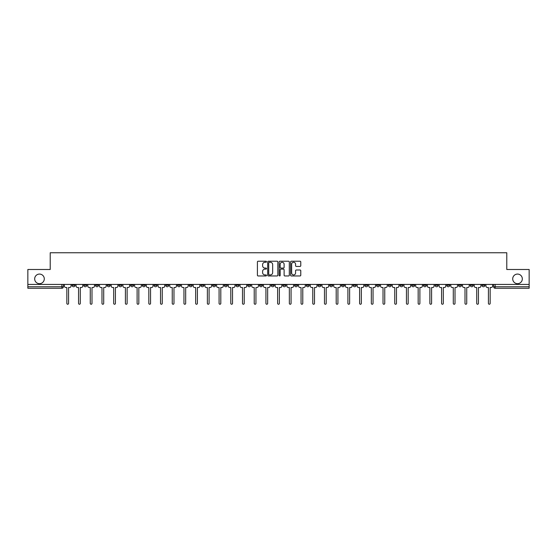 <?xml version="1.0" encoding="UTF-8"?>
<svg xmlns="http://www.w3.org/2000/svg" width="557" height="557" viewBox="0 0 557 557"><rect width="100%" height="100%" fill="white"/><g stroke="black" fill="none" stroke-linecap="round" stroke-linejoin="round"><path stroke-width="0.84" d="M266.49 261.741A0.515 0.515 0 0 0 265.974 261.226L258.142 261.226A0.738 0.738 0 0 0 257.411 261.957L257.411 275.221A0.738 0.738 0 0 0 258.142 275.959L265.974 275.959A0.515 0.515 0 0 0 266.49 275.443A0.515 0.515 0 0 0 265.974 274.928L264.958 274.928A2.36 2.36 0 0 1 262.605 272.568L262.605 271.468A2.36 2.36 0 0 1 264.958 269.108L265.974 269.108A0.515 0.515 0 0 0 266.49 268.592A0.515 0.515 0 0 0 265.974 268.077L264.958 268.077A2.36 2.36 0 0 1 262.605 265.717L262.605 264.61A2.36 2.36 0 0 1 264.958 262.256L265.974 262.256A0.515 0.515 0 0 0 266.49 261.741M512.712 278.876A4.804 4.804 0 0 0 517.516 283.68A4.804 4.804 0 0 0 522.32 278.876A4.804 4.804 0 0 0 517.516 274.072A4.804 4.804 0 0 0 512.712 278.876M34.68 278.876A4.804 4.804 0 0 0 39.484 283.68A4.804 4.804 0 0 0 44.288 278.876A4.804 4.804 0 0 0 39.484 274.072A4.804 4.804 0 0 0 34.68 278.876M458.508 284.432L458.508 285.254L461.516 285.254A1.504 1.504 0 0 1 460.012 286.758A1.504 1.504 0 0 1 458.508 285.254L458.508 284.432M388.25 284.432L388.25 285.254L391.251 285.254A1.504 1.504 0 0 1 389.747 286.758A1.504 1.504 0 0 1 388.25 285.254L388.25 284.432M376.539 284.432L376.539 285.254L379.54 285.254A1.504 1.504 0 0 1 378.036 286.758A1.504 1.504 0 0 1 376.539 285.254L376.539 284.432M306.273 284.432L306.273 285.254L309.274 285.254A1.504 1.504 0 0 1 307.777 286.758A1.504 1.504 0 0 1 306.273 285.254L306.273 284.432M294.562 284.432L294.562 285.254L297.57 285.254A1.504 1.504 0 0 1 296.066 286.758A1.504 1.504 0 0 1 294.562 285.254L294.562 284.432M282.852 284.432L282.852 285.254L285.859 285.254A1.504 1.504 0 0 1 284.355 286.758A1.504 1.504 0 0 1 282.852 285.254L282.852 284.432M259.43 284.432L259.43 285.254L262.438 285.254A1.504 1.504 0 0 1 260.934 286.758A1.504 1.504 0 0 1 259.43 285.254L259.43 284.432M236.015 285.254L236.015 284.432L236.015 285.254A1.504 1.504 0 0 0 237.512 286.758A1.504 1.504 0 0 1 236.015 285.254L239.016 285.254A1.504 1.504 0 0 1 237.512 286.758A1.504 1.504 0 0 0 239.016 285.254L239.016 284.432L239.016 285.254M224.304 285.254L224.304 284.432L224.304 285.254A1.504 1.504 0 0 0 225.801 286.758A1.504 1.504 0 0 1 224.304 285.254L227.305 285.254A1.504 1.504 0 0 1 225.801 286.758M212.593 285.254L212.593 284.432L212.593 285.254A1.504 1.504 0 0 0 214.09 286.758A1.504 1.504 0 0 1 212.593 285.254L215.594 285.254A1.504 1.504 0 0 1 214.09 286.758A1.504 1.504 0 0 0 215.594 285.254L215.594 284.432L215.594 285.254M200.882 284.432L200.882 285.254L203.883 285.254A1.504 1.504 0 0 1 202.379 286.758A1.504 1.504 0 0 1 200.882 285.254L200.882 284.432M189.171 284.432L189.171 285.254L192.172 285.254A1.504 1.504 0 0 1 190.668 286.758A1.504 1.504 0 0 1 189.171 285.254L189.171 284.432M177.46 284.432L177.46 285.254L180.461 285.254A1.504 1.504 0 0 1 178.964 286.758A1.504 1.504 0 0 1 177.46 285.254L177.46 284.432M165.749 285.254L165.749 284.432L165.749 285.254A1.504 1.504 0 0 0 167.253 286.758A1.504 1.504 0 0 1 165.749 285.254L168.75 285.254A1.504 1.504 0 0 1 167.253 286.758M142.327 285.254L142.327 284.432L142.327 285.254A1.504 1.504 0 0 0 143.831 286.758A1.504 1.504 0 0 1 142.327 285.254L145.328 285.254A1.504 1.504 0 0 1 143.831 286.758A1.504 1.504 0 0 0 145.328 285.254L145.328 284.432L145.328 285.254M130.617 285.254L130.617 284.432L130.617 285.254A1.504 1.504 0 0 0 132.12 286.758A1.504 1.504 0 0 1 130.617 285.254L133.617 285.254A1.504 1.504 0 0 1 132.12 286.758A1.504 1.504 0 0 0 133.617 285.254L133.617 284.432L133.617 285.254M118.906 285.254L118.906 284.432L118.906 285.254A1.504 1.504 0 0 0 120.409 286.758A1.504 1.504 0 0 1 118.906 285.254L121.906 285.254A1.504 1.504 0 0 1 120.409 286.758A1.504 1.504 0 0 0 121.906 285.254L121.906 284.432L121.906 285.254M107.195 285.254L107.195 284.432L107.195 285.254A1.504 1.504 0 0 0 108.699 286.758A1.504 1.504 0 0 1 107.195 285.254L110.195 285.254A1.504 1.504 0 0 1 108.699 286.758M95.484 285.254L95.484 284.432L95.484 285.254A1.504 1.504 0 0 0 96.988 286.758A1.504 1.504 0 0 1 95.484 285.254L98.492 285.254A1.504 1.504 0 0 1 96.988 286.758A1.504 1.504 0 0 0 98.492 285.254L98.492 284.432L98.492 285.254M83.773 285.254L83.773 284.432L83.773 285.254A1.504 1.504 0 0 0 85.277 286.758A1.504 1.504 0 0 1 83.773 285.254L86.781 285.254A1.504 1.504 0 0 1 85.277 286.758A1.504 1.504 0 0 0 86.781 285.254L86.781 284.432L86.781 285.254M300.035 266.42A0.738 0.738 0 0 0 300.773 265.682L300.773 261.957A0.738 0.738 0 0 0 300.035 261.226L291.339 261.226A0.738 0.738 0 0 0 290.601 261.957L290.601 275.221A0.738 0.738 0 0 0 291.339 275.959L300.035 275.959A0.738 0.738 0 0 0 300.773 275.221L300.773 270.73A0.738 0.738 0 0 0 300.035 269.992L296.31 269.992A0.738 0.738 0 0 0 295.579 270.73L295.579 272.958A1.97 1.97 0 0 1 293.609 274.928A1.97 1.97 0 0 1 291.631 272.958L291.631 264.227A1.97 1.97 0 0 1 293.609 262.256A1.97 1.97 0 0 1 295.579 264.227L295.579 265.682A0.738 0.738 0 0 0 296.31 266.42L300.035 266.42M27.85 284.432L27.85 269.491L50.221 269.491L50.221 252.753L506.779 252.753L506.779 269.491L529.15 269.491L529.15 284.432L27.85 284.432L27.85 286.758L63.359 286.758L63.359 284.432L63.359 286.758A1.504 1.504 0 0 1 61.855 288.261L27.85 288.261L27.85 286.758M277.852 261.957A0.738 0.738 0 0 0 277.121 261.226L268.425 261.226A0.738 0.738 0 0 0 267.687 261.957L267.687 275.221A0.738 0.738 0 0 0 268.425 275.959L277.121 275.959A0.738 0.738 0 0 0 277.852 275.221L277.852 261.957M279.879 261.226L288.575 261.226A0.738 0.738 0 0 1 289.313 261.957L289.313 275.221A0.738 0.738 0 0 1 288.575 275.959L284.857 275.959A0.738 0.738 0 0 1 284.119 275.221L284.119 269.846A0.738 0.738 0 0 0 283.381 269.108L280.916 269.108A0.738 0.738 0 0 0 280.178 269.846L280.178 275.443A0.515 0.515 0 0 1 279.663 275.959A0.515 0.515 0 0 1 279.148 275.443L279.148 261.957A0.738 0.738 0 0 1 279.879 261.226M493.641 284.432L493.641 286.758L529.15 286.758L529.15 288.261L495.145 288.261A1.504 1.504 0 0 1 493.641 286.758M529.15 284.432L529.15 286.758M484.938 284.432L484.938 285.254A1.504 1.504 0 0 1 483.434 286.758A1.504 1.504 0 0 1 481.93 285.254A1.504 1.504 0 0 0 483.434 286.758M481.93 284.432L481.93 285.254L484.938 285.254M473.227 284.432L473.227 285.254A1.504 1.504 0 0 1 471.723 286.758A1.504 1.504 0 0 1 470.219 285.254L473.227 285.254M470.219 284.432L470.219 285.254M461.516 284.432L461.516 285.254A1.504 1.504 0 0 1 460.012 286.758M449.805 284.432L449.805 285.254A1.504 1.504 0 0 1 448.301 286.758A1.504 1.504 0 0 1 446.805 285.254L449.805 285.254M446.805 284.432L446.805 285.254M438.094 284.432L438.094 285.254A1.504 1.504 0 0 1 436.591 286.758A1.504 1.504 0 0 1 435.094 285.254L438.094 285.254M435.094 284.432L435.094 285.254M426.384 284.432L426.384 285.254A1.504 1.504 0 0 1 424.88 286.758A1.504 1.504 0 0 1 423.383 285.254A1.504 1.504 0 0 0 424.88 286.758M423.383 284.432L423.383 285.254L426.384 285.254M414.673 284.432L414.673 285.254A1.504 1.504 0 0 1 413.169 286.758A1.504 1.504 0 0 1 411.672 285.254L414.673 285.254M411.672 284.432L411.672 285.254M402.962 284.432L402.962 285.254A1.504 1.504 0 0 1 401.458 286.758A1.504 1.504 0 0 1 399.961 285.254L402.962 285.254M399.961 284.432L399.961 285.254M391.251 284.432L391.251 285.254M379.54 284.432L379.54 285.254L379.54 284.432M367.829 284.432L367.829 285.254A1.504 1.504 0 0 1 366.332 286.758A1.504 1.504 0 0 1 364.828 285.254L367.829 285.254M364.828 284.432L364.828 285.254M356.118 284.432L356.118 285.254A1.504 1.504 0 0 1 354.621 286.758A1.504 1.504 0 0 1 353.117 285.254L356.118 285.254M353.117 284.432L353.117 285.254M344.407 284.432L344.407 285.254A1.504 1.504 0 0 1 342.91 286.758A1.504 1.504 0 0 1 341.406 285.254L344.407 285.254M341.406 284.432L341.406 285.254M332.696 284.432L332.696 285.254A1.504 1.504 0 0 1 331.199 286.758A1.504 1.504 0 0 1 329.695 285.254L332.696 285.254M329.695 284.432L329.695 285.254M320.985 284.432L320.985 285.254A1.504 1.504 0 0 1 319.488 286.758A1.504 1.504 0 0 1 317.984 285.254L320.985 285.254M317.984 284.432L317.984 285.254M309.274 284.432L309.274 285.254A1.504 1.504 0 0 1 307.777 286.758M297.57 284.432L297.57 285.254M285.859 285.254L285.859 284.432L285.859 285.254A1.504 1.504 0 0 1 284.355 286.758M274.148 284.432L274.148 285.254A1.504 1.504 0 0 1 272.645 286.758A1.504 1.504 0 0 1 271.141 285.254A1.504 1.504 0 0 0 272.645 286.758A1.504 1.504 0 0 0 274.148 285.254L271.141 285.254L271.141 284.432M262.438 285.254L262.438 284.432L262.438 285.254A1.504 1.504 0 0 1 260.934 286.758M250.727 284.432L250.727 285.254A1.504 1.504 0 0 1 249.223 286.758A1.504 1.504 0 0 1 247.726 285.254A1.504 1.504 0 0 0 249.223 286.758M247.726 284.432L247.726 285.254L250.727 285.254M227.305 284.432L227.305 285.254L227.305 284.432M203.883 285.254L203.883 284.432L203.883 285.254A1.504 1.504 0 0 1 202.379 286.758M192.172 285.254L192.172 284.432L192.172 285.254A1.504 1.504 0 0 1 190.668 286.758M180.461 285.254L180.461 284.432L180.461 285.254A1.504 1.504 0 0 1 178.964 286.758M168.75 284.432L168.75 285.254L168.75 284.432M157.039 285.254L157.039 284.432L157.039 285.254A1.504 1.504 0 0 1 155.542 286.758A1.504 1.504 0 0 1 154.038 285.254L157.039 285.254A1.504 1.504 0 0 1 155.542 286.758M154.038 284.432L154.038 285.254M110.195 284.432L110.195 285.254L110.195 284.432M75.07 284.432L75.07 285.254A1.504 1.504 0 0 1 73.566 286.758A1.504 1.504 0 0 1 72.062 285.254A1.504 1.504 0 0 0 73.566 286.758A1.504 1.504 0 0 0 75.07 285.254L75.07 284.432M72.062 284.432L72.062 285.254L75.07 285.254M61.855 284.432L61.855 288.261A1.504 1.504 0 0 0 63.359 286.758M269.233 262.256A0.515 0.515 0 0 0 268.718 262.772L268.718 274.413A0.515 0.515 0 0 0 269.233 274.928L270.305 274.928A2.36 2.36 0 0 0 272.658 272.568L272.658 264.61A2.36 2.36 0 0 0 270.305 262.256L269.233 262.256M284.119 264.262A1.97 1.97 0 0 0 282.148 262.291A1.97 1.97 0 0 0 280.178 264.262L280.178 267.339A0.738 0.738 0 0 0 280.916 268.077L283.381 268.077A0.738 0.738 0 0 0 284.119 267.339L284.119 264.262M64.368 286.006L64.368 284.432L64.368 286.006A1.504 1.504 0 0 0 65.872 287.509L66.847 287.509L66.847 303.384A0.863 0.863 0 0 0 67.71 304.247A0.863 0.863 0 0 0 68.574 303.384L68.574 287.509L69.548 287.509A1.504 1.504 0 0 0 71.052 286.006L71.052 284.432L71.052 286.006M65.872 287.509L66.847 287.509L66.847 303.384M68.574 303.384L68.574 287.509L69.548 287.509M76.079 286.006L76.079 284.432L76.079 286.006A1.504 1.504 0 0 0 77.583 287.509L78.558 287.509L78.558 303.384A0.863 0.863 0 0 0 79.421 304.247A0.863 0.863 0 0 0 80.285 303.384L80.285 287.509L81.259 287.509A1.504 1.504 0 0 0 82.763 286.006L82.763 284.432L82.763 286.006M87.79 286.006L87.79 284.432L87.79 286.006A1.504 1.504 0 0 0 89.294 287.509L90.269 287.509L90.269 303.384A0.863 0.863 0 0 0 91.132 304.247A0.863 0.863 0 0 0 91.996 303.384L91.996 287.509L92.97 287.509A1.504 1.504 0 0 0 94.474 286.006L94.474 284.432L94.474 286.006M77.583 287.509L78.558 287.509L78.558 303.384M80.285 303.384L80.285 287.509L81.259 287.509M89.294 287.509L90.269 287.509L90.269 303.384M91.996 303.384L91.996 287.509L92.97 287.509M99.501 286.006L99.501 284.432L99.501 286.006A1.504 1.504 0 0 0 101.005 287.509L101.98 287.509L101.98 303.384A0.863 0.863 0 0 0 102.843 304.247A0.863 0.863 0 0 0 103.706 303.384L103.706 287.509L104.681 287.509A1.504 1.504 0 0 0 106.185 286.006L106.185 284.432L106.185 286.006M111.212 286.006L111.212 284.432L111.212 286.006A1.504 1.504 0 0 0 112.716 287.509L113.691 287.509L113.691 303.384A0.863 0.863 0 0 0 114.554 304.247A0.863 0.863 0 0 0 115.417 303.384L115.417 287.509L116.392 287.509A1.504 1.504 0 0 0 117.896 286.006L117.896 284.432L117.896 286.006M122.923 286.006L122.923 284.432L122.923 286.006A1.504 1.504 0 0 0 124.427 287.509L125.402 287.509L125.402 303.384A0.863 0.863 0 0 0 126.265 304.247A0.863 0.863 0 0 0 127.128 303.384L127.128 287.509L128.103 287.509A1.504 1.504 0 0 0 129.607 286.006L129.607 284.432L129.607 286.006M101.005 287.509L101.98 287.509L101.98 303.384M103.706 303.384L103.706 287.509L104.681 287.509M112.716 287.509L113.691 287.509L113.691 303.384M115.417 303.384L115.417 287.509L116.392 287.509M124.427 287.509L125.402 287.509L125.402 303.384M127.128 303.384L127.128 287.509L128.103 287.509M134.634 286.006L134.634 284.432L134.634 286.006A1.504 1.504 0 0 0 136.138 287.509L137.113 287.509L137.113 303.384A0.863 0.863 0 0 0 137.976 304.247A0.863 0.863 0 0 0 138.839 303.384L138.839 287.509L139.814 287.509A1.504 1.504 0 0 0 141.311 286.006L141.311 284.432L141.311 286.006M136.138 287.509L137.113 287.509L137.113 303.384M138.839 303.384L138.839 287.509L139.814 287.509M146.345 286.006L146.345 284.432L146.345 286.006A1.504 1.504 0 0 0 147.849 287.509L148.823 287.509L148.823 303.384A0.863 0.863 0 0 0 149.687 304.247A0.863 0.863 0 0 0 150.55 303.384L150.55 287.509L151.525 287.509A1.504 1.504 0 0 0 153.022 286.006L153.022 284.432L153.022 286.006M147.849 287.509L148.823 287.509L148.823 303.384M150.55 303.384L150.55 287.509L151.525 287.509M158.056 286.006L158.056 284.432L158.056 286.006A1.504 1.504 0 0 0 159.553 287.509L160.534 287.509L160.534 303.384A0.863 0.863 0 0 0 161.398 304.247A0.863 0.863 0 0 0 162.261 303.384L162.261 287.509L163.236 287.509A1.504 1.504 0 0 0 164.733 286.006L164.733 284.432L164.733 286.006M159.553 287.509L160.534 287.509L160.534 303.384M162.261 303.384L162.261 287.509L163.236 287.509M169.767 286.006L169.767 284.432L169.767 286.006A1.504 1.504 0 0 0 171.264 287.509L172.245 287.509L172.245 303.384A0.863 0.863 0 0 0 173.109 304.247A0.863 0.863 0 0 0 173.972 303.384L173.972 287.509L174.947 287.509A1.504 1.504 0 0 0 176.444 286.006L176.444 284.432L176.444 286.006M171.264 287.509L172.245 287.509L172.245 303.384M173.972 303.384L173.972 287.509L174.947 287.509M181.478 286.006L181.478 284.432L181.478 286.006A1.504 1.504 0 0 0 182.975 287.509L183.949 287.509L183.949 303.384A0.863 0.863 0 0 0 184.813 304.247A0.863 0.863 0 0 0 185.676 303.384L185.676 287.509L186.658 287.509A1.504 1.504 0 0 0 188.155 286.006L188.155 284.432L188.155 286.006M193.188 286.006L193.188 284.432L193.188 286.006A1.504 1.504 0 0 0 194.685 287.509L195.66 287.509L195.66 303.384A0.863 0.863 0 0 0 196.524 304.247A0.863 0.863 0 0 0 197.387 303.384L197.387 287.509L198.369 287.509A1.504 1.504 0 0 0 199.866 286.006L199.866 284.432L199.866 286.006M204.899 286.006L204.899 284.432L204.899 286.006A1.504 1.504 0 0 0 206.396 287.509L207.371 287.509L207.371 303.384A0.863 0.863 0 0 0 208.234 304.247A0.863 0.863 0 0 0 209.098 303.384L209.098 287.509L210.08 287.509A1.504 1.504 0 0 0 211.576 286.006L211.576 284.432L211.576 286.006M216.61 286.006L216.61 284.432L216.61 286.006A1.504 1.504 0 0 0 218.107 287.509L219.082 287.509L219.082 303.384A0.863 0.863 0 0 0 219.945 304.247A0.863 0.863 0 0 0 220.809 303.384L220.809 287.509L221.783 287.509A1.504 1.504 0 0 0 223.287 286.006L223.287 284.432L223.287 286.006M228.314 286.006L228.314 284.432L228.314 286.006A1.504 1.504 0 0 0 229.818 287.509L230.793 287.509L230.793 303.384A0.863 0.863 0 0 0 231.656 304.247A0.863 0.863 0 0 0 232.52 303.384L232.52 287.509L233.494 287.509A1.504 1.504 0 0 0 234.998 286.006L234.998 284.432L234.998 286.006M240.025 286.006L240.025 284.432L240.025 286.006A1.504 1.504 0 0 0 241.529 287.509L242.504 287.509L242.504 303.384A0.863 0.863 0 0 0 243.367 304.247A0.863 0.863 0 0 0 244.231 303.384L244.231 287.509L245.205 287.509A1.504 1.504 0 0 0 246.709 286.006L246.709 284.432L246.709 286.006M182.975 287.509L183.949 287.509L183.949 303.384M185.676 303.384L185.676 287.509L186.658 287.509M194.685 287.509L195.66 287.509L195.66 303.384M197.387 303.384L197.387 287.509L198.369 287.509M206.396 287.509L207.371 287.509L207.371 303.384M209.098 303.384L209.098 287.509L210.08 287.509M218.107 287.509L219.082 287.509L219.082 303.384M220.809 303.384L220.809 287.509L221.783 287.509M229.818 287.509L230.793 287.509L230.793 303.384M232.52 303.384L232.52 287.509L233.494 287.509M241.529 287.509L242.504 287.509L242.504 303.384M244.231 303.384L244.231 287.509L245.205 287.509M251.736 286.006L251.736 284.432L251.736 286.006A1.504 1.504 0 0 0 253.24 287.509L254.215 287.509L254.215 303.384A0.863 0.863 0 0 0 255.078 304.247A0.863 0.863 0 0 0 255.942 303.384L255.942 287.509L256.916 287.509A1.504 1.504 0 0 0 258.42 286.006L258.42 284.432L258.42 286.006M253.24 287.509L254.215 287.509L254.215 303.384M255.942 303.384L255.942 287.509L256.916 287.509M263.447 286.006L263.447 284.432L263.447 286.006A1.504 1.504 0 0 0 264.951 287.509L265.926 287.509L265.926 303.384A0.863 0.863 0 0 0 266.789 304.247A0.863 0.863 0 0 0 267.652 303.384L267.652 287.509L268.627 287.509A1.504 1.504 0 0 0 270.131 286.006L270.131 284.432L270.131 286.006M264.951 287.509L265.926 287.509L265.926 303.384M267.652 303.384L267.652 287.509L268.627 287.509M275.158 286.006L275.158 284.432L275.158 286.006A1.504 1.504 0 0 0 276.662 287.509L277.637 287.509L277.637 303.384A0.863 0.863 0 0 0 278.5 304.247A0.863 0.863 0 0 0 279.363 303.384L279.363 287.509L280.338 287.509A1.504 1.504 0 0 0 281.842 286.006L281.842 284.432L281.842 286.006M276.662 287.509L277.637 287.509L277.637 303.384M279.363 303.384L279.363 287.509L280.338 287.509M286.869 286.006L286.869 284.432L286.869 286.006A1.504 1.504 0 0 0 288.373 287.509L289.348 287.509L289.348 303.384A0.863 0.863 0 0 0 290.211 304.247A0.863 0.863 0 0 0 291.074 303.384L291.074 287.509L292.049 287.509A1.504 1.504 0 0 0 293.553 286.006L293.553 284.432L293.553 286.006M288.373 287.509L289.348 287.509L289.348 303.384M291.074 303.384L291.074 287.509L292.049 287.509M298.58 286.006L298.58 284.432L298.58 286.006A1.504 1.504 0 0 0 300.084 287.509L301.058 287.509L301.058 303.384A0.863 0.863 0 0 0 301.922 304.247A0.863 0.863 0 0 0 302.785 303.384L302.785 287.509L303.76 287.509A1.504 1.504 0 0 0 305.264 286.006L305.264 284.432L305.264 286.006M300.084 287.509L301.058 287.509L301.058 303.384M302.785 303.384L302.785 287.509L303.76 287.509M310.291 286.006L310.291 284.432L310.291 286.006A1.504 1.504 0 0 0 311.795 287.509L312.769 287.509L312.769 303.384A0.863 0.863 0 0 0 313.633 304.247A0.863 0.863 0 0 0 314.496 303.384L314.496 287.509L315.471 287.509A1.504 1.504 0 0 0 316.975 286.006L316.975 284.432L316.975 286.006M311.795 287.509L312.769 287.509L312.769 303.384M314.496 303.384L314.496 287.509L315.471 287.509M322.002 286.006L322.002 284.432L322.002 286.006A1.504 1.504 0 0 0 323.506 287.509L324.48 287.509L324.48 303.384A0.863 0.863 0 0 0 325.344 304.247A0.863 0.863 0 0 0 326.207 303.384L326.207 287.509L327.182 287.509A1.504 1.504 0 0 0 328.686 286.006L328.686 284.432L328.686 286.006M323.506 287.509L324.48 287.509L324.48 303.384M326.207 303.384L326.207 287.509L327.182 287.509M333.713 286.006L333.713 284.432L333.713 286.006A1.504 1.504 0 0 0 335.217 287.509L336.191 287.509L336.191 303.384A0.863 0.863 0 0 0 337.055 304.247A0.863 0.863 0 0 0 337.918 303.384L337.918 287.509L338.893 287.509A1.504 1.504 0 0 0 340.39 286.006L340.39 284.432L340.39 286.006M335.217 287.509L336.191 287.509L336.191 303.384M337.918 303.384L337.918 287.509L338.893 287.509M345.424 286.006L345.424 284.432L345.424 286.006A1.504 1.504 0 0 0 346.92 287.509L347.902 287.509L347.902 303.384A0.863 0.863 0 0 0 348.766 304.247A0.863 0.863 0 0 0 349.629 303.384L349.629 287.509L350.604 287.509A1.504 1.504 0 0 0 352.101 286.006L352.101 284.432L352.101 286.006M346.92 287.509L347.902 287.509L347.902 303.384M349.629 303.384L349.629 287.509L350.604 287.509M357.134 286.006L357.134 284.432L357.134 286.006A1.504 1.504 0 0 0 358.631 287.509L359.613 287.509L359.613 303.384A0.863 0.863 0 0 0 360.476 304.247A0.863 0.863 0 0 0 361.34 303.384L361.34 287.509L362.315 287.509A1.504 1.504 0 0 0 363.812 286.006L363.812 284.432L363.812 286.006M358.631 287.509L359.613 287.509L359.613 303.384M361.34 303.384L361.34 287.509L362.315 287.509M368.845 286.006L368.845 284.432L368.845 286.006A1.504 1.504 0 0 0 370.342 287.509L371.324 287.509L371.324 303.384A0.863 0.863 0 0 0 372.187 304.247A0.863 0.863 0 0 0 373.051 303.384L373.051 287.509L374.026 287.509A1.504 1.504 0 0 0 375.522 286.006L375.522 284.432L375.522 286.006M370.342 287.509L371.324 287.509L371.324 303.384M373.051 303.384L373.051 287.509L374.026 287.509M380.556 286.006L380.556 284.432L380.556 286.006A1.504 1.504 0 0 0 382.053 287.509L383.028 287.509L383.028 303.384A0.863 0.863 0 0 0 383.891 304.247A0.863 0.863 0 0 0 384.755 303.384L384.755 287.509L385.736 287.509A1.504 1.504 0 0 0 387.233 286.006L387.233 284.432L387.233 286.006M382.053 287.509L383.028 287.509L383.028 303.384M384.755 303.384L384.755 287.509L385.736 287.509M392.267 286.006L392.267 284.432L392.267 286.006A1.504 1.504 0 0 0 393.764 287.509L394.739 287.509L394.739 303.384A0.863 0.863 0 0 0 395.602 304.247A0.863 0.863 0 0 0 396.466 303.384L396.466 287.509L397.447 287.509A1.504 1.504 0 0 0 398.944 286.006L398.944 284.432L398.944 286.006M393.764 287.509L394.739 287.509L394.739 303.384M396.466 303.384L396.466 287.509L397.447 287.509M403.978 286.006L403.978 284.432L403.978 286.006A1.504 1.504 0 0 0 405.475 287.509L406.45 287.509L406.45 303.384A0.863 0.863 0 0 0 407.313 304.247A0.863 0.863 0 0 0 408.177 303.384L408.177 287.509L409.151 287.509A1.504 1.504 0 0 0 410.655 286.006L410.655 284.432L410.655 286.006M405.475 287.509L406.45 287.509L406.45 303.384M408.177 303.384L408.177 287.509L409.151 287.509M415.689 286.006L415.689 284.432L415.689 286.006A1.504 1.504 0 0 0 417.186 287.509L418.161 287.509L418.161 303.384A0.863 0.863 0 0 0 419.024 304.247A0.863 0.863 0 0 0 419.887 303.384L419.887 287.509L420.862 287.509A1.504 1.504 0 0 0 422.366 286.006L422.366 284.432L422.366 286.006M417.186 287.509L418.161 287.509L418.161 303.384M419.887 303.384L419.887 287.509L420.862 287.509M427.393 286.006L427.393 284.432L427.393 286.006A1.504 1.504 0 0 0 428.897 287.509L429.872 287.509L429.872 303.384A0.863 0.863 0 0 0 430.735 304.247A0.863 0.863 0 0 0 431.598 303.384L431.598 287.509L432.573 287.509A1.504 1.504 0 0 0 434.077 286.006L434.077 284.432L434.077 286.006M428.897 287.509L429.872 287.509L429.872 303.384M431.598 303.384L431.598 287.509L432.573 287.509M439.104 286.006L439.104 284.432L439.104 286.006A1.504 1.504 0 0 0 440.608 287.509L441.583 287.509L441.583 303.384A0.863 0.863 0 0 0 442.446 304.247A0.863 0.863 0 0 0 443.309 303.384L443.309 287.509L444.284 287.509A1.504 1.504 0 0 0 445.788 286.006L445.788 284.432L445.788 286.006M440.608 287.509L441.583 287.509L441.583 303.384M443.309 303.384L443.309 287.509L444.284 287.509M450.815 286.006L450.815 284.432L450.815 286.006A1.504 1.504 0 0 0 452.319 287.509L453.294 287.509L453.294 303.384A0.863 0.863 0 0 0 454.157 304.247A0.863 0.863 0 0 0 455.02 303.384L455.02 287.509L455.995 287.509A1.504 1.504 0 0 0 457.499 286.006L457.499 284.432L457.499 286.006M452.319 287.509L453.294 287.509L453.294 303.384M455.02 303.384L455.02 287.509L455.995 287.509M462.526 286.006L462.526 284.432L462.526 286.006A1.504 1.504 0 0 0 464.03 287.509L465.004 287.509L465.004 303.384A0.863 0.863 0 0 0 465.868 304.247A0.863 0.863 0 0 0 466.731 303.384L466.731 287.509L467.706 287.509A1.504 1.504 0 0 0 469.21 286.006L469.21 284.432L469.21 286.006M464.03 287.509L465.004 287.509L465.004 303.384M466.731 303.384L466.731 287.509L467.706 287.509M474.237 286.006L474.237 284.432L474.237 286.006A1.504 1.504 0 0 0 475.741 287.509L476.715 287.509L476.715 303.384A0.863 0.863 0 0 0 477.579 304.247A0.863 0.863 0 0 0 478.442 303.384L478.442 287.509L479.417 287.509A1.504 1.504 0 0 0 480.921 286.006L480.921 284.432L480.921 286.006M475.741 287.509L476.715 287.509L476.715 303.384M478.442 303.384L478.442 287.509L479.417 287.509M485.948 286.006L485.948 284.432L485.948 286.006A1.504 1.504 0 0 0 487.452 287.509L488.426 287.509L488.426 303.384A0.863 0.863 0 0 0 489.29 304.247A0.863 0.863 0 0 0 490.153 303.384L490.153 287.509L491.128 287.509A1.504 1.504 0 0 0 492.632 286.006L492.632 284.432L492.632 286.006M487.452 287.509L488.426 287.509L488.426 303.384M490.153 303.384L490.153 287.509L491.128 287.509M495.145 284.432L495.145 288.261"/></g></svg>
